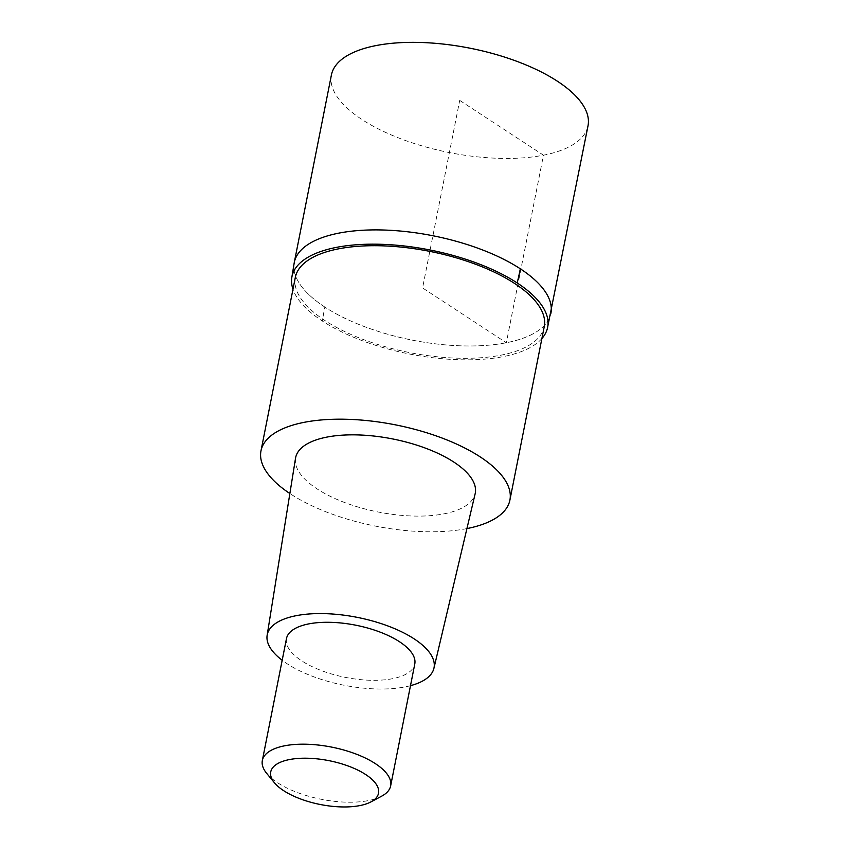 <?xml version="1.0" encoding="UTF-8"?>
<svg xmlns="http://www.w3.org/2000/svg" width="849" height="849" viewBox="0 0 849 849"><rect width="100%" height="100%" fill="white"/><g stroke="black" fill="none" stroke-linecap="round" stroke-linejoin="round"><path stroke-width="0.64" stroke-dasharray="4.25 3.18" d="M331.407 74.988A130.799 53.2 -168.8 0 0 361.971 119.518A130.799 53.2 -168.8 0 0 499.477 158.338A130.799 53.2 -168.8 0 0 588.017 125.801M324.838 307.062A130.799 53.2 11.2 0 1 294.263 262.532A130.799 53.2 -168.8 0 0 324.838 307.062A130.799 53.2 -168.8 0 0 462.344 345.883A130.799 53.2 -168.8 0 0 550.884 313.345A130.799 53.2 11.2 0 1 462.344 345.883A130.799 53.2 11.2 0 1 324.838 307.062A261.598 168.399 123.2 0 0 322.397 321.06A130.332 53.009 11.2 0 1 292.979 289.244M541.895 338.539A130.332 53.009 11.2 0 1 445.109 358.968A130.332 53.009 11.2 0 1 322.397 321.06M295.335 277.358A126.872 51.609 -168.8 0 0 324.976 320.561A126.872 51.609 -168.8 0 0 458.364 358.204A126.872 51.609 -168.8 0 0 544.251 326.642M466.918 528.587A126.872 51.609 11.2 0 1 290.634 494.033A126.872 51.609 11.2 0 1 289.87 493.534M295.526 458.237A91.554 37.239 -168.8 0 0 317.017 488.865A91.554 37.239 -168.8 0 0 412.646 516.022A91.554 37.239 -168.8 0 0 475.143 493.8M410.492 685.674A85.017 34.576 11.2 0 1 287.1 663.738A85.017 34.576 11.2 0 1 282.186 660.278M286.474 638.597A65.394 26.595 -168.8 0 0 301.756 660.862A65.394 26.595 -168.8 0 0 370.514 680.272A65.394 26.595 -168.8 0 0 414.779 664.003M381.636 796.192A65.394 26.595 11.2 0 1 277.623 782.767A65.394 26.595 11.2 0 1 266.745 773.45M459.712 100.394L543.477 155.197L506.333 342.741L422.579 287.938L459.712 100.394"/><path stroke-width="1.27" d="M547.318 328.701L588.017 125.801A130.799 53.2 -168.8 0 0 557.453 81.26A130.799 53.2 -168.8 0 0 419.937 42.45A130.799 53.2 -168.8 0 0 331.407 74.988L294.263 262.532A130.799 53.2 11.2 0 1 382.803 229.994A130.799 53.2 11.2 0 1 520.32 268.804A130.799 53.2 11.2 0 1 550.884 313.345A130.799 53.2 -168.8 0 0 520.32 268.804A130.799 53.2 -168.8 0 0 382.803 229.994A130.799 53.2 -168.8 0 0 294.263 262.532L291.716 278.09A130.332 53.009 11.2 0 1 378.537 244.225A130.332 53.009 11.2 0 1 517.179 282.94A130.332 53.009 11.2 0 1 547.318 328.701A130.332 53.009 11.2 0 1 541.895 338.539M292.979 289.244A130.332 53.009 11.2 0 1 291.716 278.09M509.899 500.125L544.251 326.642A126.872 51.609 -168.8 0 0 514.6 283.449A126.872 51.609 -168.8 0 0 381.212 245.796A126.872 51.609 -168.8 0 0 295.335 277.358L260.983 450.84A126.872 51.609 11.2 0 1 346.87 419.279A126.872 51.609 11.2 0 1 480.247 456.921A126.872 51.609 11.2 0 1 509.899 500.125A126.872 51.609 11.2 0 1 466.918 528.587M289.87 493.534A126.872 51.609 11.2 0 1 260.983 450.84M433.913 668.312L475.143 493.8A91.554 37.239 -168.8 0 0 453.865 462.089A91.554 37.239 -168.8 0 0 356.973 434.9A91.554 37.239 -168.8 0 0 295.526 458.237L267.138 635.296A85.017 34.576 11.2 0 1 324.191 613.625A85.017 34.576 11.2 0 1 414.163 638.873A85.017 34.576 11.2 0 1 433.913 668.312A85.017 34.576 11.2 0 1 410.492 685.674M282.186 660.278A85.017 34.576 11.2 0 1 267.138 635.296M390.646 785.909L414.779 664.003A65.394 26.595 -168.8 0 0 399.497 641.738A65.394 26.595 -168.8 0 0 330.739 622.328A65.394 26.595 -168.8 0 0 286.474 638.597L262.341 760.502A65.394 26.595 11.2 0 1 306.606 744.233A65.394 26.595 11.2 0 1 375.364 763.644A65.394 26.595 11.2 0 1 390.646 785.909A65.394 26.595 11.2 0 1 381.636 796.192L370.949 801.891A54.93 22.339 11.2 0 1 283.577 790.621A54.93 22.339 11.2 0 1 274.45 782.789A54.93 22.339 11.2 0 1 296.619 758.56A54.93 22.339 11.2 0 1 365.686 774.543A54.93 22.339 11.2 0 1 370.949 801.891M274.45 782.789L266.745 773.45A65.394 26.595 11.2 0 1 262.341 760.502M517.179 282.94A261.598 168.399 -56.8 0 0 520.32 268.804"/></g></svg>
